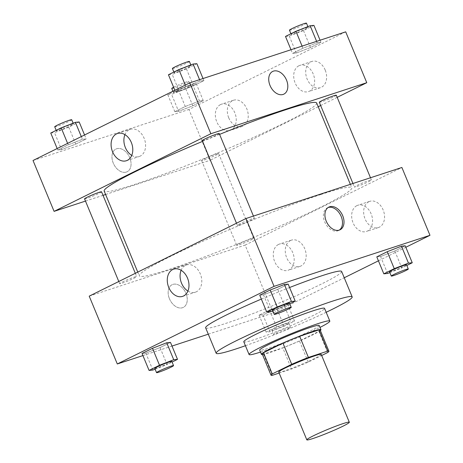 <?xml version="1.0" encoding="UTF-8"?>
<svg xmlns="http://www.w3.org/2000/svg" width="463" height="463" viewBox="0 0 463 463"><rect width="100%" height="100%" fill="white"/><g stroke="black" fill="none" stroke-linecap="round" stroke-linejoin="round"><path stroke-width="0.35" stroke-dasharray="2.31 1.74" d="M321.229 354.421A23 1.649 -22.5 0 1 300.609 364.746A23 1.649 -22.5 0 1 278.732 372.026M279.16 373.074L291.563 369.017A31.334 2.246 -22.5 0 0 308.242 362.147L321.675 355.497M308.242 362.147L299.468 340.953L318.914 331.323L327.694 352.522M320.153 330.038A31.334 2.246 -22.5 0 1 318.914 331.323M299.468 340.953A31.334 2.246 -22.5 0 1 282.783 347.817L291.563 369.017M262.249 354.021A31.334 2.246 -22.5 0 0 263.441 354.149L282.783 347.817M262.452 354.513A32.202 2.309 157.5 0 0 312.189 335.16A32.202 2.309 157.5 0 0 320.355 330.53M319.192 325.466A32.202 2.309 -22.5 0 1 310.43 330.918A32.202 2.309 -22.5 0 1 278.425 344.646A32.202 2.309 -22.5 0 1 259.691 350.115M263.441 354.149L272.221 375.348M260.507 352.071A43.701 3.131 157.5 0 0 317.925 328.464A43.701 3.131 157.5 0 0 320.002 327.422M243.798 341.798A43.701 3.131 157.5 0 0 269.223 334.379A43.701 3.131 157.5 0 0 312.658 315.749A43.701 3.131 157.5 0 0 324.551 308.346M245.425 345.716A73.6 5.278 157.5 0 0 326.178 312.27M341.642 271.474A73.6 5.278 -22.5 0 1 321.611 283.935A73.6 5.278 -22.5 0 1 248.457 315.309A73.6 5.278 -22.5 0 1 205.641 327.804M261.358 299.081A73.6 5.278 -22.5 0 1 289.583 287.523M208.286 334.188L273.216 312.93L344.246 277.759M378.439 260.825L405.831 247.265M142.928 355.584L171.999 346.064M387.595 273.465L380.569 256.514L376.795 256.872L380.569 256.514L394.789 250.981L405.229 245.807L394.789 250.981L401.809 267.938L406.821 265.455M283.761 304.446L269.547 309.978L259.106 315.147L262.88 314.788L277.094 309.261L287.535 304.087L283.761 304.446L269.547 309.978L259.106 315.147L262.88 314.788L277.094 309.261L287.535 304.087L283.761 304.446L290.787 321.403L276.573 326.936L266.127 332.104L269.9 331.745L284.12 326.218L294.561 321.044L290.787 321.403M152.848 370.064L145.822 353.107L142.048 353.466L145.822 353.107L160.042 347.58L170.482 342.406L160.042 347.58L167.062 364.531L172.074 362.054M270.542 311.784L263.516 294.827L259.743 295.186L263.516 294.827L277.736 289.3L288.177 284.126L277.736 289.3L284.757 306.257L289.769 303.774M169.452 298.762A12.651 8.629 63.7 0 0 183.313 307.397A12.651 8.629 63.7 0 0 185.431 292.234A12.651 8.629 63.7 0 0 172.086 284.722A12.651 8.629 63.7 0 0 169.452 298.762A12.651 8.629 -116.3 0 1 172.091 284.722A12.651 8.629 -116.3 0 1 185.437 292.228A12.651 8.629 -116.3 0 1 183.313 307.397A12.651 8.629 -116.3 0 1 169.458 298.757M89.209 296.146L245.118 245.106L273.216 312.93M187.932 291.053A14.324 10.423 -108.1 0 0 195.392 292.188A14.324 10.423 -108.1 0 0 196.405 291.771A14.324 10.423 -108.1 0 0 200.595 274.623A14.324 10.423 -108.1 0 0 186.479 264.963A14.324 10.423 -108.1 0 0 181.131 270.282M328.117 207.528A12.651 8.629 63.7 0 0 327.329 207.852A12.651 8.629 63.7 0 0 325.211 223.016A12.651 8.629 63.7 0 0 338.557 230.522A12.651 8.629 63.7 0 0 339.292 230.094M290.457 240.54A13.803 10.041 -108.1 0 0 286.418 257.063A13.803 10.041 -108.1 0 0 300.018 266.37A13.803 10.041 -108.1 0 0 305.267 250.13A13.803 10.041 -108.1 0 0 291.43 240.141A13.803 10.041 -108.1 0 0 290.457 240.54M368.837 201.723A13.803 10.041 -108.1 0 0 364.798 218.247A13.803 10.041 -108.1 0 0 378.398 227.559A13.803 10.041 -108.1 0 0 383.653 211.319A13.803 10.041 -108.1 0 0 369.815 201.324A13.803 10.041 -108.1 0 0 368.837 201.723M245.118 245.106L401.884 167.479M278.466 244.464A13.803 10.041 71.9 0 1 279.438 244.065A13.803 10.041 71.9 0 1 293.276 254.054A13.803 10.041 71.9 0 1 288.027 270.294A13.803 10.041 71.9 0 1 274.426 260.987A13.803 10.041 71.9 0 1 278.466 244.464M356.846 205.653A13.803 10.041 71.9 0 1 357.818 205.254A13.803 10.041 71.9 0 1 371.656 215.243A13.803 10.041 71.9 0 1 366.407 231.483A13.803 10.041 71.9 0 1 352.806 222.176A13.803 10.041 71.9 0 1 356.846 205.653M239.84 224.815A9.202 0.66 -22.5 0 1 237.369 225.354A9.202 0.66 -22.5 0 1 245.616 221.221A9.202 0.66 -22.5 0 1 254.366 218.31A9.202 0.66 -22.5 0 1 249.227 221.106A9.202 0.66 -22.5 0 1 239.84 224.815M251.259 238.81A9.202 0.66 -22.5 0 1 253.724 238.271A9.202 0.66 -22.5 0 1 245.477 242.404A9.202 0.66 -22.5 0 1 236.726 245.315A9.202 0.66 -22.5 0 1 241.865 242.519A9.202 0.66 -22.5 0 1 251.259 238.81M368.947 180.529A9.202 0.66 -22.5 0 1 371.419 179.997A9.202 0.66 -22.5 0 1 363.171 184.124A9.202 0.66 -22.5 0 1 354.421 187.035A9.202 0.66 -22.5 0 1 359.56 184.245A9.202 0.66 -22.5 0 1 368.947 180.529M134.201 277.129A9.202 0.66 -22.5 0 1 136.672 276.59A9.202 0.66 -22.5 0 1 128.425 280.723A9.202 0.66 -22.5 0 1 119.674 283.634A9.202 0.66 -22.5 0 1 124.813 280.838A9.202 0.66 -22.5 0 1 134.201 277.129M320.917 194.495A115.003 8.247 -22.5 0 1 351.799 187.804A115.003 8.247 -22.5 0 1 248.7 239.429A115.003 8.247 -22.5 0 1 139.299 275.821A115.003 8.247 -22.5 0 1 203.546 240.91A115.003 8.247 -22.5 0 1 320.917 194.495M316.68 103.023A115.003 8.247 -22.5 0 1 213.582 154.648A115.003 8.247 -22.5 0 1 104.181 191.045M202.58 141.371A115.003 8.247 -22.5 0 1 219.595 134.374M202.25 140.573A9.202 0.66 157.5 0 0 204.721 140.04A9.202 0.66 157.5 0 0 214.109 136.325A9.202 0.66 157.5 0 0 219.248 133.529M216.14 154.029A9.202 0.66 -22.5 0 1 218.611 153.49A9.202 0.66 -22.5 0 1 210.364 157.623A9.202 0.66 -22.5 0 1 201.608 160.534A9.202 0.66 -22.5 0 1 206.753 157.744A9.202 0.66 -22.5 0 1 216.14 154.029M336.306 95.216A9.202 0.66 -22.5 0 1 328.053 99.342A9.202 0.66 -22.5 0 1 319.302 102.254M101.553 191.809A9.202 0.66 -22.5 0 1 93.306 195.942A9.202 0.66 -22.5 0 1 84.555 198.853M337.186 97.346L320.662 105.529M318.22 106.739L210.005 160.325L188.933 109.459L345.699 31.831M85.481 201.087L103.023 195.345M105.61 194.501L210.005 160.325M228.739 117.845A13.803 10.041 -108.1 0 0 242.074 126.48A13.803 10.041 -108.1 0 0 247.329 110.24A13.803 10.041 -108.1 0 0 233.485 100.251A13.803 10.041 -108.1 0 0 232.513 100.65A13.803 10.041 -108.1 0 0 228.739 117.845M325.205 70.075A13.803 10.041 -108.1 0 0 311.871 61.44A13.803 10.041 -108.1 0 0 310.893 61.839A13.803 10.041 -108.1 0 0 306.853 78.363A13.803 10.041 -108.1 0 0 320.454 87.669A13.803 10.041 -108.1 0 0 325.205 70.075M179.239 91.356L175.465 91.715L185.906 86.54L200.12 81.013L203.894 80.655L193.453 85.823L179.239 91.356L193.453 85.823L203.894 80.655L200.12 81.013L185.906 86.54L175.465 91.715L179.239 91.356L172.213 74.398L186.427 68.871L196.873 63.697M61.544 149.636L57.771 149.995L68.211 144.821L82.431 139.294L86.205 138.935L75.758 144.103L61.544 149.636L75.758 144.103L86.205 138.935L82.431 139.294L68.211 144.821L57.771 149.995L61.544 149.636L54.518 132.678L68.738 127.146L79.179 121.977M178.596 111.317L174.823 111.676L185.264 106.502L199.484 100.975L203.257 100.616L192.811 105.784L178.596 111.317L192.811 105.784L203.257 100.616L199.484 100.975L185.264 106.502L174.823 111.676L178.596 111.317L171.57 94.359L185.79 88.832L196.231 83.658L192.458 84.017L178.243 89.55L167.797 94.718L171.57 94.359M33.023 160.499L188.933 109.459M317.178 42.694L320.952 42.336L310.505 47.51L296.291 53.037L292.518 53.395L302.958 48.227L317.178 42.694L302.958 48.227L292.518 53.395L296.291 53.037L310.505 47.51L320.952 42.336L317.178 42.694L316.617 41.352M220.521 104.574A13.803 10.041 71.9 0 1 221.493 104.175A13.803 10.041 71.9 0 1 235.331 114.17A13.803 10.041 71.9 0 1 230.082 130.41A13.803 10.041 71.9 0 1 216.481 121.098A13.803 10.041 71.9 0 1 220.521 104.574M298.901 65.763A13.803 10.041 71.9 0 1 299.879 65.364A13.803 10.041 71.9 0 1 313.717 75.353A13.803 10.041 71.9 0 1 308.462 91.593A13.803 10.041 71.9 0 1 294.862 82.287A13.803 10.041 71.9 0 1 298.901 65.763M126.341 172.068A12.651 8.629 63.7 0 0 127.128 171.75A12.651 8.629 63.7 0 0 129.246 156.581A12.651 8.629 63.7 0 0 115.9 149.074A12.651 8.629 63.7 0 0 113.516 163.682A12.651 8.629 63.7 0 0 126.341 172.068A12.651 8.629 -116.3 0 1 113.516 163.676A12.651 8.629 -116.3 0 1 115.9 149.074A12.651 8.629 -116.3 0 1 129.246 156.581A12.651 8.629 -116.3 0 1 127.128 171.75A12.651 8.629 -116.3 0 1 126.341 172.068M131.741 155.406A14.324 10.423 -108.1 0 0 139.201 156.535A14.324 10.423 -108.1 0 0 144.132 138.275A14.324 10.423 -108.1 0 0 130.294 129.31A14.324 10.423 -108.1 0 0 124.946 134.635M272.661 71.447L272.661 71.452A12.651 8.629 63.7 0 0 272.661 71.452A12.651 8.629 63.7 0 0 270.542 86.616A12.651 8.629 63.7 0 0 283.888 94.122L283.888 94.122M168.439 74.757L172.213 74.398M188.684 66.244A9.202 0.66 -22.5 0 1 191.155 65.705A9.202 0.66 -22.5 0 1 182.908 69.838A9.202 0.66 -22.5 0 1 174.157 72.749A9.202 0.66 -22.5 0 1 179.297 69.954A9.202 0.66 -22.5 0 1 188.684 66.244M186.427 68.871L193.453 85.823M203.02 78.536L203.894 80.655M199.565 79.671L200.12 81.013M185.304 85.088L185.906 86.54M174.864 90.262L175.465 91.715M189.402 61.469A9.202 0.66 -22.5 0 1 181.155 65.596A9.202 0.66 -22.5 0 1 172.398 68.507M50.745 133.037L54.518 132.678M70.989 124.524A9.202 0.66 -22.5 0 1 73.461 123.986A9.202 0.66 -22.5 0 1 65.214 128.118A9.202 0.66 -22.5 0 1 56.463 131.029A9.202 0.66 -22.5 0 1 61.602 128.234A9.202 0.66 -22.5 0 1 70.989 124.524M68.738 127.146L75.758 144.103M84.561 134.976L86.205 138.935M81.309 136.585L82.431 139.294M67.61 143.368L68.211 144.821M57.169 148.542L57.771 149.995M71.707 119.749A9.202 0.66 -22.5 0 1 63.46 123.876A9.202 0.66 -22.5 0 1 54.709 126.787M285.492 36.438L289.265 36.079L303.485 30.552L313.926 25.378M305.736 27.925A9.202 0.66 -22.5 0 1 308.208 27.386A9.202 0.66 -22.5 0 1 299.96 31.519A9.202 0.66 -22.5 0 1 291.21 34.43A9.202 0.66 -22.5 0 1 296.349 31.64A9.202 0.66 -22.5 0 1 305.736 27.925M289.265 36.079L296.291 53.037M303.485 30.552L310.505 47.51M320.072 40.223L320.952 42.336M302.084 46.109L302.958 48.227M291.001 49.738L292.518 53.395M306.454 23.15A9.202 0.66 -22.5 0 1 298.207 27.282A9.202 0.66 -22.5 0 1 289.456 30.193M188.047 86.205A9.202 0.66 -22.5 0 1 190.513 85.667A9.202 0.66 -22.5 0 1 182.266 89.799A9.202 0.66 -22.5 0 1 173.515 92.71A9.202 0.66 -22.5 0 1 178.654 89.915A9.202 0.66 -22.5 0 1 188.047 86.205M185.79 88.832L192.811 105.784M196.231 83.658L203.257 100.616M192.458 84.017L199.484 100.975M178.243 89.55L185.264 106.502M167.797 94.718L174.823 111.676M173.613 87.241A9.202 0.66 -22.5 0 1 186.288 81.963A9.202 0.66 -22.5 0 1 188.759 81.43A9.202 0.66 -22.5 0 1 180.512 85.557A9.202 0.66 -22.5 0 1 171.761 88.474M272.805 310.905L284.757 306.257M289.485 303.091A9.202 0.66 -22.5 0 1 281.238 307.224A9.202 0.66 -22.5 0 1 272.487 310.135M263.516 294.827L277.736 289.3M155.111 369.185L167.062 364.531M171.79 361.371A9.202 0.66 -22.5 0 1 163.543 365.504A9.202 0.66 -22.5 0 1 154.792 368.415M145.822 353.107L160.042 347.58M389.858 272.585L401.809 267.938M406.537 264.772A9.202 0.66 -22.5 0 1 398.29 268.905A9.202 0.66 -22.5 0 1 389.539 271.816M380.569 256.514L394.789 250.981M286.371 323.591A9.202 0.66 -22.5 0 1 288.843 323.052A9.202 0.66 -22.5 0 1 280.595 327.185A9.202 0.66 -22.5 0 1 271.845 330.096A9.202 0.66 -22.5 0 1 276.984 327.3A9.202 0.66 -22.5 0 1 286.371 323.591M262.88 314.788L269.9 331.745M277.094 309.261L284.12 326.218M287.535 304.087L294.561 321.044M269.547 309.978L276.573 326.936M259.106 315.147L266.127 332.104M288.131 327.827A9.202 0.66 -22.5 0 1 290.602 327.295A9.202 0.66 -22.5 0 1 282.355 331.421A9.202 0.66 -22.5 0 1 273.598 334.332A9.202 0.66 -22.5 0 1 278.738 331.543A9.202 0.66 -22.5 0 1 288.131 327.827M182.584 296.378L195.392 292.188M173.671 269.153L186.479 264.963M328.852 207.1L327.329 207.852M340.079 229.77L338.557 230.522M291.43 240.141L279.438 244.065M300.018 266.37L288.027 270.294M369.815 201.324L357.818 205.254M378.398 227.559L366.407 231.483M137.76 272.105L139.299 275.821M350.364 184.349L351.799 187.804M254.366 218.31L253.44 216.076M237.369 225.354L236.483 223.218M201.608 160.534L236.726 245.315M218.611 153.49L253.724 238.271M352.956 183.498L354.421 187.035M370.493 177.757L371.419 179.997M118.788 281.498L119.674 283.634M135.318 273.315L136.672 276.59M233.485 100.251L221.493 104.175M242.074 126.48L230.082 130.41M311.871 61.44L299.879 65.364M320.454 87.669L308.462 91.593M126.393 160.73L139.201 156.535M117.48 133.506L130.294 129.31M173.874 72.066L174.157 72.749M190.837 64.936L191.155 65.705M56.179 130.346L56.463 131.029M73.142 123.216L73.461 123.986M290.926 33.747L291.21 34.43M307.889 26.617L308.208 27.386M172.902 91.228L173.515 92.71M188.759 81.43L190.513 85.667M271.845 330.096L273.598 334.332M288.843 323.052L290.602 327.295"/><path stroke-width="0.69" d="M343.147 423.581A23 1.649 -22.5 0 1 349.322 422.244A23 1.649 -22.5 0 1 328.701 432.569A23 1.649 -22.5 0 1 306.824 439.85A23 1.649 -22.5 0 1 319.673 432.87A23 1.649 -22.5 0 1 343.147 423.581M306.824 439.85L278.732 372.026A23 1.649 -22.5 0 1 291.58 365.041A23 1.649 -22.5 0 1 315.054 355.758A23 1.649 -22.5 0 1 321.229 354.421L349.322 422.244M271.029 375.215L262.249 354.021A31.334 2.246 -22.5 0 1 263.488 352.731L282.934 343.1L291.713 364.3L272.267 373.925A31.334 2.246 -22.5 0 0 271.029 375.215A31.334 2.246 -22.5 0 0 272.221 375.348L279.16 373.074M321.675 355.497L327.694 352.522A31.334 2.246 -22.5 0 0 328.927 351.232A31.334 2.246 -22.5 0 0 327.74 351.099L308.399 357.43A31.334 2.246 -22.5 0 0 291.713 364.3M327.74 351.099L318.961 329.905L299.619 336.236L308.399 357.43M318.961 329.905A31.334 2.246 -22.5 0 1 320.153 330.038L328.927 351.232M282.934 343.1A31.334 2.246 -22.5 0 1 299.619 336.236M320.355 330.53A32.202 2.309 157.5 0 0 320.952 329.708A32.202 2.309 157.5 0 0 290.318 339.894A32.202 2.309 157.5 0 0 261.45 354.351A32.202 2.309 157.5 0 0 262.452 354.513M261.45 354.351L259.691 350.115A32.202 2.309 -22.5 0 1 277.684 340.334A32.202 2.309 -22.5 0 1 310.546 327.341A32.202 2.309 -22.5 0 1 319.192 325.466L320.952 329.708M263.488 352.731L272.267 373.925M320.002 327.422A43.701 3.131 157.5 0 0 329.818 321.067A43.701 3.131 157.5 0 0 288.246 334.894A43.701 3.131 157.5 0 0 249.071 354.513A43.701 3.131 157.5 0 0 260.507 352.071M329.818 321.067L324.551 308.346A43.701 3.131 157.5 0 0 282.98 322.179A43.701 3.131 157.5 0 0 243.798 341.798L249.071 354.513M326.178 312.27A73.6 5.278 157.5 0 0 332.15 309.371A73.6 5.278 157.5 0 0 352.175 296.905A73.6 5.278 157.5 0 0 282.158 320.199A73.6 5.278 157.5 0 0 216.175 353.24A73.6 5.278 157.5 0 0 245.425 345.716M216.175 353.24L205.641 327.804A73.6 5.278 -22.5 0 1 261.358 299.081M289.583 287.523A73.6 5.278 -22.5 0 1 321.878 275.751A73.6 5.278 -22.5 0 1 341.642 271.474L352.175 296.905M344.246 277.759L378.439 260.825M405.831 247.265L429.977 235.308L274.067 286.342L117.301 363.97L142.928 355.584M171.999 346.064L208.286 334.188M406.821 265.455L412.255 262.764L405.229 245.807L401.456 246.166L387.242 251.698L376.795 256.872L383.821 273.824L387.595 273.465L389.858 272.585M172.074 362.054L177.508 359.363L170.482 342.406L166.709 342.765L152.495 348.298L142.048 353.466L149.074 370.423L152.848 370.064L155.111 369.185M289.769 303.774L295.203 301.083L288.177 284.126L284.404 284.485L270.189 290.017L259.743 295.186L266.769 312.143L270.542 311.784L272.805 310.905M429.977 235.308L401.884 167.479L245.975 218.519L89.209 296.146L117.301 363.97M183.591 295.967A14.324 10.423 71.9 0 1 182.584 296.378A14.324 10.423 71.9 0 1 168.219 286.007A14.324 10.423 71.9 0 1 173.671 269.153A14.324 10.423 71.9 0 1 187.787 278.813A14.324 10.423 71.9 0 1 183.591 295.967M245.975 218.519L274.067 286.342M181.131 270.282A14.324 10.423 -108.1 0 0 187.932 291.053M342.707 215.735A12.651 8.629 -116.3 0 1 340.079 229.77A12.651 8.629 -116.3 0 1 326.733 222.263A12.651 8.629 -116.3 0 1 328.852 207.1A12.651 8.629 -116.3 0 1 342.707 215.735M339.292 230.094A12.651 8.629 63.7 0 0 341.19 216.487A12.651 8.629 63.7 0 0 328.117 207.528M219.595 134.374A115.003 8.247 -22.5 0 1 285.798 109.714A115.003 8.247 -22.5 0 1 316.68 103.023L350.364 184.349M137.76 272.105L104.181 191.045A115.003 8.247 -22.5 0 1 202.58 141.371M253.44 216.076L219.248 133.529A9.202 0.66 157.5 0 0 210.497 136.44A9.202 0.66 157.5 0 0 202.25 140.573L236.483 223.218M352.956 183.498L319.302 102.254A9.202 0.66 -22.5 0 1 324.441 99.464A9.202 0.66 -22.5 0 1 333.835 95.748A9.202 0.66 -22.5 0 1 336.306 95.216L370.493 177.757M118.788 281.498L84.555 198.853A9.202 0.66 -22.5 0 1 89.695 196.057A9.202 0.66 -22.5 0 1 99.088 192.348A9.202 0.66 -22.5 0 1 101.553 191.809L135.318 273.315M366.765 82.703L210.856 133.738L54.09 211.365L33.023 160.499L189.784 82.871L345.699 31.831L366.765 82.703L337.186 97.346M320.662 105.529L318.22 106.739M54.09 211.365L85.481 201.087M103.023 195.345L105.61 194.501M131.324 142.471A14.324 10.423 71.9 0 1 126.393 160.73A14.324 10.423 71.9 0 1 112.034 150.359A14.324 10.423 71.9 0 1 117.48 133.506A14.324 10.423 71.9 0 1 131.324 142.471M189.784 82.871L210.856 133.738M283.888 94.122A12.651 8.629 63.7 0 0 286.273 79.52A12.651 8.629 63.7 0 0 273.448 71.128A12.651 8.629 -116.3 0 1 286.273 79.52A12.651 8.629 -116.3 0 1 283.888 94.122A12.651 8.629 -116.3 0 1 270.542 86.616A12.651 8.629 -116.3 0 1 272.661 71.447A12.651 8.629 -116.3 0 1 273.448 71.128A12.651 8.629 63.7 0 0 272.661 71.447M124.946 134.635A14.324 10.423 -108.1 0 0 131.741 155.406M203.02 78.536L196.873 63.697L193.1 64.056L178.88 69.589L168.439 74.757L174.864 90.262M193.1 64.056L199.565 79.671M178.88 69.589L185.304 85.088M173.874 72.066L172.398 68.507A9.202 0.66 -22.5 0 1 177.537 65.717A9.202 0.66 -22.5 0 1 186.93 62.001A9.202 0.66 -22.5 0 1 189.402 61.469L190.837 64.936M84.561 134.976L79.179 121.977L75.405 122.336L61.191 127.863L50.745 133.037L57.169 148.542M75.405 122.336L81.309 136.585M61.191 127.863L67.61 143.368M56.179 130.346L54.709 126.787A9.202 0.66 -22.5 0 1 59.849 123.997A9.202 0.66 -22.5 0 1 69.236 120.282A9.202 0.66 -22.5 0 1 71.707 119.749L73.142 123.216M320.072 40.223L313.926 25.378L310.152 25.737L295.938 31.27L285.492 36.438L291.001 49.738M310.152 25.737L316.617 41.352M295.938 31.27L302.084 46.109M290.926 33.747L289.456 30.193A9.202 0.66 -22.5 0 1 294.595 27.398A9.202 0.66 -22.5 0 1 303.983 23.682A9.202 0.66 -22.5 0 1 306.454 23.15L307.889 26.617M172.902 91.228L171.761 88.474A9.202 0.66 -22.5 0 1 173.613 87.241M295.203 301.083L291.43 301.442L277.21 306.975L266.769 312.143M274.241 314.371L272.487 310.135A9.202 0.66 -22.5 0 1 277.626 307.339A9.202 0.66 -22.5 0 1 287.014 303.63A9.202 0.66 -22.5 0 1 289.485 303.091L291.239 307.334A9.202 0.66 -22.5 0 1 282.991 311.46A9.202 0.66 -22.5 0 1 274.241 314.371A9.202 0.66 -22.5 0 1 279.38 311.582A9.202 0.66 -22.5 0 1 288.767 307.866A9.202 0.66 -22.5 0 1 291.239 307.334M288.177 284.126L284.404 284.485L291.43 301.442M284.404 284.485L270.189 290.017L277.21 306.975M270.189 290.017L259.743 295.186M177.508 359.363L173.735 359.722L159.515 365.249L149.074 370.423M156.546 372.651L154.792 368.415A9.202 0.66 -22.5 0 1 159.932 365.62A9.202 0.66 -22.5 0 1 169.319 361.91A9.202 0.66 -22.5 0 1 171.79 361.371L173.544 365.608A9.202 0.66 -22.5 0 1 165.297 369.74A9.202 0.66 -22.5 0 1 156.546 372.651A9.202 0.66 -22.5 0 1 161.685 369.862A9.202 0.66 -22.5 0 1 171.079 366.146A9.202 0.66 -22.5 0 1 173.544 365.608M170.482 342.406L166.709 342.765L173.735 359.722M166.709 342.765L152.495 348.298L159.515 365.249M152.495 348.298L142.048 353.466M412.255 262.764L408.482 263.123L394.262 268.656L383.821 273.824M391.293 276.058L389.539 271.816A9.202 0.66 -22.5 0 1 394.679 269.026A9.202 0.66 -22.5 0 1 404.066 265.311A9.202 0.66 -22.5 0 1 406.537 264.772L408.291 269.015A9.202 0.66 -22.5 0 1 400.044 273.147A9.202 0.66 -22.5 0 1 391.293 276.058A9.202 0.66 -22.5 0 1 396.432 273.263A9.202 0.66 -22.5 0 1 405.825 269.547A9.202 0.66 -22.5 0 1 408.291 269.015M405.229 245.807L401.456 246.166L408.482 263.123M401.456 246.166L387.242 251.698L394.262 268.656M387.242 251.698L376.795 256.872"/></g></svg>
